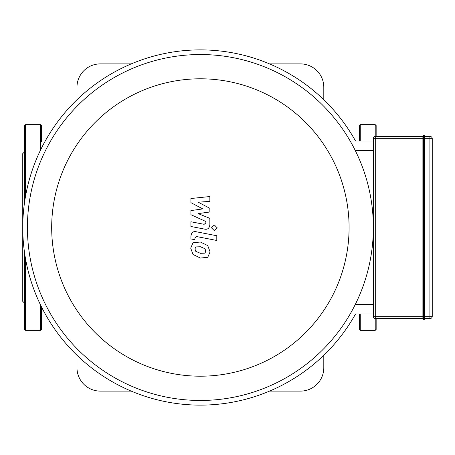 <?xml version="1.0" encoding="UTF-8"?>
<svg xmlns="http://www.w3.org/2000/svg" width="455" height="455" viewBox="0 0 455 455"><rect width="100%" height="100%" fill="white"/><g stroke="black" fill="none" stroke-linecap="round" stroke-linejoin="round"><path stroke-width="0.68" d="M359.325 141.022L359.325 125.591L360.258 124.659L375.221 124.659L376.154 125.591L376.154 136.346M376.154 318.654L376.154 329.409L375.221 330.341L375.221 318.608M359.325 313.978L359.325 329.409L360.258 330.341L375.221 330.341M24.621 158.175L24.621 201.792L24.621 125.591L25.554 124.659L40.512 124.659L41.45 125.591L41.45 141.346M24.621 253.207L24.621 329.409L25.554 330.341L40.512 330.341L41.45 329.409L41.45 306.829M24.621 303.229L22.75 301.358L22.75 153.642L24.621 151.771M422.9 135.874A0.466 0.466 0 0 1 423.366 135.408L424.305 135.408L424.305 319.592A0.466 0.466 0 0 0 424.771 319.126L424.771 135.874A0.466 0.466 0 0 0 424.305 135.408A0.466 0.466 0 0 1 424.771 135.874L424.771 138.684L423.366 138.684L423.366 135.408A0.466 0.466 0 0 0 422.9 135.874L422.9 319.126A0.466 0.466 0 0 0 423.366 319.592L424.305 319.592A0.466 0.466 0 0 0 424.771 319.126L424.771 318.654L429.912 318.654A2.338 2.338 0 0 0 432.25 316.316L432.25 138.684A2.338 2.338 0 0 0 429.912 136.346L424.771 136.346M424.771 138.684L429.912 138.684L429.912 316.316L424.771 316.316L424.771 318.654M422.9 136.346L375.688 136.346A2.338 2.338 0 0 0 373.35 138.684L373.35 316.316A2.338 2.338 0 0 0 375.688 318.654L422.9 318.654M190.918 202.651L202.805 208.919L190.918 210.574L190.918 214.697L205.859 221.5L205.859 222.967L204.158 224.315L190.907 221.767L190.907 226.488L204.471 229.093C207.622 229.792 209.419 228.296 209.863 224.599L209.852 218.337L198.152 213.611L209.852 211.996L209.852 208.305L198.152 202.179L209.852 201.406L209.852 196.532L190.918 198.522L190.918 202.651M204.983 253.122L205.819 251.069L204.983 248.726L200.405 246.746L195.792 246.94L194.956 248.959L195.792 251.336L200.405 253.321L204.983 253.122M207.747 245.598L200.405 242.026L193.028 242.737L190.702 248.129L193.028 254.47L200.405 258.042L207.747 257.325L210.073 251.894L207.747 245.598M216.796 235.747L196.332 231.771C193.187 231.06 191.379 232.55 190.918 236.242L190.918 238.932L194.916 239.705L194.916 237.891L196.628 236.554L216.796 240.473L216.796 235.747M211.467 227.819L214.333 230.685L217.2 227.819L214.333 224.958L211.467 227.819M350.179 313.978L373.35 313.978M373.35 141.022L350.179 141.022L373.35 141.022M200.388 376.2A148.7 148.7 0 0 1 71.606 153.147A148.7 148.7 0 0 1 329.164 153.147A148.7 148.7 0 0 1 200.388 376.2M200.388 400.463A172.963 172.963 0 0 0 350.179 141.022A172.963 172.963 0 0 0 50.596 141.022A172.963 172.963 0 0 0 200.388 400.463M355.548 313.978A177.638 177.638 0 0 1 25.298 257.462A177.638 177.638 0 0 1 355.548 141.022M76.975 99.73L76.975 87.258A23.376 23.376 0 0 1 100.35 63.888L131.211 63.888M323.801 99.73L323.801 87.258A23.376 23.376 0 0 0 300.425 63.888L269.565 63.888M76.975 355.27L76.975 367.742A23.376 23.376 0 0 0 100.35 391.112L131.211 391.112M269.565 391.112L300.425 391.112A23.376 23.376 0 0 0 323.801 367.742L323.801 355.27M375.221 124.659L375.221 136.392M360.258 124.659L360.258 141.022M360.258 313.978L360.258 330.341M25.554 124.659L25.554 196.06M25.554 258.94L25.554 330.341M40.512 124.659L40.512 150.07M40.512 304.93L40.512 330.341M423.366 319.592L423.366 316.316L375.688 316.316L375.688 138.684L423.366 138.684L423.366 316.316L424.771 316.316M424.305 319.592A0.466 0.466 0 0 0 424.771 319.126M424.771 135.874A0.466 0.466 0 0 0 424.305 135.408M373.35 138.684L375.688 138.684L375.688 136.346M429.912 136.346L429.912 138.684L432.25 138.684M375.688 318.654L375.688 316.316L373.35 316.316M432.25 316.316L429.912 316.316L429.912 318.654M373.35 304.634L355.201 304.634M355.201 150.366L373.35 150.366"/></g></svg>
